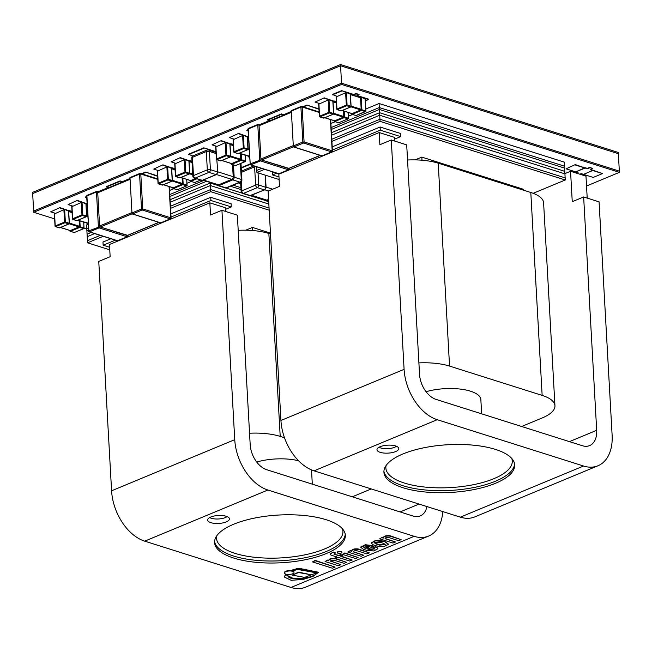 <?xml version="1.0" encoding="UTF-8"?>
<svg xmlns="http://www.w3.org/2000/svg" width="652" height="652" viewBox="0 0 652 652"><rect width="100%" height="100%" fill="white"/><g stroke="black" fill="none" stroke-linecap="round" stroke-linejoin="round"><path stroke-width="0.98" d="M365.356 101.068L368.804 99.226L357.329 95.591M360.621 97.034L359.081 96.146L358.429 96.83L359.097 96.553L356.783 95.82L359.073 94.459L355.984 93.48L353.677 94.434L341.64 90.628L332.406 94.459L336.994 96.317M368.82 99.634L365.144 98.468M336.367 102.038L324.24 97.849L315.03 102.087L324.24 97.849M336.342 101.63L333.963 100.93L333.311 101.614L333.987 101.337L332.927 100.995M328.412 99.569L324.264 98.256M319.594 103.538L315.03 102.087M233.375 144.801L221.248 140.612L212.03 144.85L221.248 140.612M233.351 144.394L230.971 143.693L230.319 144.377L230.995 144.092L229.936 143.758M225.413 142.332L221.272 141.019M216.603 146.301L212.03 144.85M192.022 161.729L180.294 157.613L171.085 161.859L180.294 157.613M191.998 161.321L190.017 160.694L189.365 161.378L190.042 161.101L188.982 160.767M184.467 159.332L180.319 158.02M175.649 163.302L171.085 161.859M87.083 203.872L77.303 200.376L68.085 204.614L77.303 200.376M87.058 203.465L86.374 204.141L87.042 203.864L85.991 203.522M81.467 202.096L77.327 200.783M72.657 206.065L68.085 204.614M291.118 111.598L283.75 114.662L281.436 113.929L267.581 119.683L269.814 120.783M318.95 108.908L306.847 105.07L302.764 106.765M318.975 109.308L306.847 105.07M306.872 105.477L303.335 106.944M359.097 94.858L356.008 93.888L353.702 94.842L351.363 93.701L350.711 94.393L351.387 94.108L350.328 93.774M345.804 92.348L341.64 90.628M341.664 91.035L332.422 94.866M248.086 130.808L246.823 130.408L248.013 129.495M269.349 120.636L259.659 124.662M248.037 129.903L246.823 130.408M248.428 136.887L238.64 133.391L229.431 137.629L238.64 133.391M248.404 136.48L247.711 137.156L248.388 136.871L247.328 136.537M242.813 135.111L238.665 133.799M233.995 139.08L229.431 137.629M192.78 155.991L188.452 154.231L203.848 147.833L215.959 151.663M215.983 152.071L203.848 147.833M203.872 148.24L188.477 154.63M175.029 169.023L162.902 164.834L153.685 169.08L162.902 164.834M175.005 168.624L172.625 167.914L171.973 168.599L172.641 168.322L171.59 167.988M167.067 166.553L162.918 165.241M158.249 170.522L153.685 169.08M129.781 178.591L122.413 181.647L120.098 180.914L106.235 186.668L108.476 187.776M157.613 175.893L145.502 172.063L141.427 173.75M157.629 176.301L145.502 172.063M145.526 172.47L141.989 173.929M86.74 197.792L85.461 196.985L86.667 196.488M108.012 187.629L98.322 191.647M86.692 196.896L85.485 197.393M72.03 211.786L59.902 207.597L50.693 211.843L59.902 207.597M72.005 211.387L69.625 210.677L68.973 211.362L69.65 211.085L68.59 210.751M64.075 209.316L59.927 208.004M55.257 213.285L50.693 211.843M249.944 164.043L241.224 167.662M250.034 164.418L241.248 168.069M602.464 173.587L592.741 170.514L583.507 174.345L593.23 177.425L602.464 173.587L590.973 169.553M592.741 168.819L589.628 167.434L592.717 168.412L590.427 169.781L592.741 170.514L583.507 174.345L581.193 173.611L579.807 174.19M589.652 167.841L587.346 168.803L575.284 164.589L566.066 168.827L575.284 164.589M575.308 164.989L585.031 168.069L575.789 171.908L566.066 168.827M283.669 115.037L281.436 113.929M281.46 114.336L267.605 120.09M353.702 94.842L353.677 94.434M356.008 93.888L355.984 93.48M174.956 169.055L174.94 168.648M122.331 182.022L120.098 180.914M120.115 181.321L106.26 187.075M71.964 211.818L71.94 211.411M589.628 167.434L587.322 168.395L585.007 167.662L575.789 171.908L578.104 172.633L576.718 173.212M587.346 168.803L587.322 168.395M576.156 173.033L577.542 172.454M340.784 110.506L341.2 110.856L350.589 106.961L346.734 105.738L337.337 109.634L341.2 110.856L341.558 110.473M336.318 96.317L336.929 109.006L346.318 105.111L345.625 92.731L336.236 96.912M345.707 92.413L346.399 92.69L347.084 105.07L350.947 106.292L350.254 93.912L345.984 92.348L350.352 94.141M360.043 97.344L361.208 97.384L361.901 109.756L365.764 110.979L365.071 98.599L360.523 97.107M351.086 106.08L361.184 109.275L360.54 97.792L350.442 94.597M360.124 97.441L360.54 97.792M361.184 109.275L360.825 109.944L350.963 106.822M342.259 110.49L352.047 113.587L360.825 109.944M293.376 146.83L261.599 160.025A0.872 0.562 -112.5 0 1 260.939 159.015L259.072 125.738A0.872 0.562 -112.5 0 1 259.357 125.127L291.142 111.932M288.95 168.322A0.872 0.562 -112.5 0 1 288.453 168.526L320.148 155.363M261.599 160.025L288.453 168.526M217.76 172.104A2.184 1.467 -72.4 0 0 217.76 171.818L233.196 176.7L232.519 164.622M217.76 171.818L216.823 159.65M233.196 176.7A2.184 1.467 107.6 0 1 231.77 179.365L216.488 174.532M203.318 180.009L218.591 184.842L231.77 179.365M218.591 184.842A2.184 1.467 107.6 0 1 217.817 184.891L202.911 180.172M340.507 64.54L32.6 192.381L32.665 193.595L340.572 65.754L340.507 64.54L618.292 152.47L618.357 153.685L340.572 65.754L32.665 193.595L33.708 212.267L54.629 218.885M533.173 193.302L565.26 179.985L564.265 162.128L379.073 103.505L365.805 109.014M565.26 179.985L380.075 121.362L379.953 119.251L565.145 177.874L379.953 119.251L379.733 115.233L564.917 173.856L379.733 115.233L379.586 112.723L564.779 171.337L379.586 112.723L379.407 109.471L564.591 168.094L379.407 109.471L379.301 107.564L564.485 166.187L379.301 107.564L379.073 103.505M352.545 114.524L348.404 116.243M335.144 121.745L330.89 123.513M379.301 107.564L331.118 127.572L379.301 107.564M379.407 109.471L331.224 129.479L379.407 109.471M379.586 112.723L331.412 132.723L379.586 112.723M379.733 115.233L331.55 135.241L379.733 115.233M264.573 169.316L256.912 172.503L256.79 170.392L261.623 168.387L256.79 170.392L256.586 166.79M379.953 119.251L331.77 139.259L379.953 119.251M380.075 121.362L331.892 141.37M256.912 172.503L279.113 179.528M495.487 449.415A65.485 23.896 176.8 0 0 423.629 447.826A65.485 23.896 176.8 0 0 383.922 472.244A65.485 23.896 176.8 0 0 450.638 492.447A65.485 23.896 176.8 0 0 514.689 464.933A65.485 23.896 176.8 0 0 495.487 449.415M384.15 453.075A10.913 3.985 176.8 0 0 398.674 448.071A10.913 3.985 176.8 0 0 391.616 445.218A10.913 3.985 176.8 0 0 377.035 449.277A10.913 3.985 176.8 0 0 384.15 453.075M379.056 447.231A9.821 3.586 176.8 0 0 382.382 448.372A9.821 3.586 176.8 0 0 396.44 446.261M582.391 445.723L436.09 399.415A21.826 14.091 -112.5 0 1 419.529 374.24L406.701 144.866L391.273 139.976L404.093 369.35A43.66 28.183 67.5 0 0 437.231 419.701L583.524 466.017A43.66 28.183 67.5 0 0 597.998 465.748A43.66 28.183 67.5 0 0 612.122 435.202L599.074 201.851L583.646 196.969L596.686 430.312A21.826 14.091 -112.5 0 1 589.628 445.593A21.826 14.091 -112.5 0 1 582.391 445.723M564.901 173.603L570.549 171.256L572.252 201.696L583.646 196.969M587.207 198.094L585.977 176.146L570.549 171.256M597.998 465.748L474.835 516.889A43.66 28.183 67.5 0 1 460.361 517.15L314.068 470.842A43.66 28.183 67.5 0 1 280.93 420.483L268.111 191.109L279.496 186.382L278.82 174.206L379.195 132.535L379.88 144.711L391.273 139.976M394.835 141.109L394.631 137.417L379.195 132.535M481.657 413.833L480.858 399.57A35.363 12.901 176.8 0 0 470.499 391.192A35.363 12.901 176.8 0 0 426.058 391.722M394.721 139.072L400.638 136.618L400.458 133.448L380.092 127.001L332.202 146.887M400.638 136.618L380.271 130.172L380.092 127.001M276.717 173.163L272.503 174.915L272.324 171.769M380.271 130.172L332.373 150.05M272.503 174.915L278.974 176.961M323.392 117.735L323.799 118.077L333.196 114.181L329.333 112.959L319.945 116.855L323.799 118.077L324.158 117.694M318.918 103.538L319.529 116.227L328.918 112.331L328.225 99.952L318.836 104.133M328.315 99.642L328.999 99.911L329.692 112.291L333.547 113.513L332.854 101.133L328.584 99.569L332.952 101.37M333.694 113.301L343.783 116.504L343.474 110.946M343.783 116.504L343.425 117.164L333.563 114.043M324.859 117.71L334.655 120.807L343.425 117.164M237.793 153.269L238.2 153.619L247.597 149.724L243.734 148.501L234.345 152.397L238.2 153.619L238.559 153.236M233.326 139.08L233.929 151.769L243.318 147.865L242.634 135.494L233.237 139.675M242.715 135.176L243.4 135.453L244.092 147.833L247.947 149.055L247.263 136.675L242.984 135.103L247.352 136.904M239.26 153.253L249.504 156.162M220.392 160.498L220.808 160.84L230.197 156.945L226.342 155.722L216.945 159.618L220.808 160.84L221.167 160.457M215.926 146.301L216.537 158.99L225.926 155.095L225.233 142.715L215.845 146.896M225.315 142.405L226.008 142.674L226.692 155.054L230.555 156.276L229.863 143.896L225.592 142.332L229.96 144.125M230.694 156.064L240.792 159.259L240.482 153.709M240.792 159.259L240.433 159.927L230.572 156.806M221.867 160.474L231.656 163.57L240.433 159.927M179.439 177.499L179.854 177.841L189.243 173.945L185.388 172.723L175.999 176.627L179.854 177.841L180.213 177.458M174.972 163.302L175.584 175.991L184.972 172.095L184.28 159.716L174.891 163.896M184.369 159.406L185.054 159.683L185.747 172.055L189.602 173.277L188.909 160.897L184.638 159.332L189.007 161.134M180.914 177.474L190.71 180.58L195.6 178.542M162.046 184.72L162.462 185.07L171.851 181.166L167.988 179.944L158.599 183.848L162.462 185.07L162.813 184.679M157.58 170.522L158.183 183.22L167.58 179.316L166.888 166.936L157.499 171.117M166.969 166.627L167.654 166.904L168.346 179.284L172.209 180.498L171.517 168.126L167.246 166.553L171.606 168.355M172.348 180.294L182.446 183.489L182.128 177.939M182.446 183.489L182.087 184.157L172.218 181.036M163.522 184.695L173.31 187.8L182.087 184.157M76.447 220.262L76.863 220.604L86.251 216.708L82.396 215.486L73 219.382L76.863 220.604L77.221 220.221M71.981 206.065L72.584 218.754L81.981 214.858L81.288 202.479L71.899 206.66M81.37 202.169L82.054 202.438L82.747 214.818L86.61 216.04L85.917 203.66L81.647 202.096L86.015 203.897M77.922 220.237L88.159 223.155M59.047 227.483L59.462 227.833L68.851 223.929L64.996 222.707L55.607 226.611L59.462 227.833L59.821 227.442M54.581 213.285L55.192 225.975L64.581 222.079L63.888 209.7L54.499 213.88M63.977 209.39L64.662 209.667L65.355 222.039L69.21 223.261L68.517 210.889L64.246 209.316L68.615 211.118M69.348 223.057L79.446 226.252L79.136 220.694M79.446 226.252L79.088 226.92L69.226 223.799M60.522 227.458L70.318 230.563L79.088 226.92M132.038 213.815L100.253 227.01A0.872 0.562 -112.5 0 1 99.593 226.008L97.735 192.731A0.872 0.562 -112.5 0 1 98.012 192.12L129.797 178.925M127.605 235.307A0.872 0.562 -112.5 0 1 127.107 235.511L158.803 222.356M100.253 227.01L127.107 235.511M258.037 172.853L258.714 184.964L266.065 187.426A2.184 1.467 -72.4 0 0 266.065 187.108L265.397 175.184M251.623 195.298L266.888 200.131L268.575 199.43M266.888 200.131A2.184 1.467 107.6 0 1 266.122 200.18L251.216 195.461M233.766 558.071A65.485 23.896 -3.2 0 1 214.573 542.554A65.485 23.896 -3.2 0 1 278.624 515.039A65.485 23.896 -3.2 0 1 345.34 535.243A65.485 23.896 -3.2 0 1 305.633 559.66A65.485 23.896 -3.2 0 1 233.766 558.071M227.092 516.571A9.821 3.586 -3.2 0 1 218.836 518.959A9.821 3.586 -3.2 0 1 210.05 517.737A9.821 3.586 -3.2 0 1 209.708 517.541M228.77 517.59A10.913 3.985 -3.2 0 1 229.325 518.381A10.913 3.985 -3.2 0 1 221.183 523.197A10.913 3.985 -3.2 0 1 208.306 521.323A10.913 3.985 -3.2 0 1 207.686 519.587A10.913 3.985 -3.2 0 1 217.157 515.569A10.913 3.985 -3.2 0 1 228.77 517.59M426.954 506.571A21.826 14.091 -112.5 0 1 420.279 515.903A21.826 14.091 -112.5 0 1 413.042 516.034L266.741 469.725A21.826 14.091 -112.5 0 1 250.181 444.55L237.352 215.176L221.924 210.286L234.744 439.66A43.66 28.183 67.5 0 0 267.882 490.019L414.175 536.327A43.66 28.183 67.5 0 0 428.649 536.058A43.66 28.183 67.5 0 0 442.757 511.575M221.924 210.286L210.531 215.021L209.846 202.845L109.471 244.516L110.147 256.692L98.762 261.428L111.582 490.801A43.66 28.183 67.5 0 0 144.72 541.152L291.012 587.46A43.66 28.183 67.5 0 0 305.486 587.199L428.649 536.058M209.846 202.845L225.282 207.727L225.486 211.419M256.709 462.032A35.363 12.901 -3.2 0 1 298.583 460.777M109.626 247.271L103.155 245.225L102.975 242.055L110.946 238.746M170.857 213.872L210.743 197.311L231.11 203.766L231.289 206.928L225.372 209.382M103.155 245.225L115.371 240.148M171.036 217.043L210.922 200.482L210.743 197.311M210.922 200.482L231.289 206.928M311.183 574.787L298.51 572.13L292.226 575.154L304.875 577.403L311.183 574.787L298.534 572.529L292.226 575.154M342.324 554.355L355.617 558.56L358.111 557.525L344.827 553.312L342.324 554.355L344.827 553.312M358.111 557.525L344.802 552.912M312.504 561.91L315.193 560.378L335.112 567.085L315.209 560.785L312.504 561.91L332.406 568.21L335.112 567.085M315.193 560.378L315.209 560.785M285.837 574.127A4.784 1.744 176.8 0 0 291.094 574.241A4.784 1.744 176.8 0 0 293.995 572.456A4.784 1.744 176.8 0 0 289.121 570.981A4.784 1.744 176.8 0 0 284.435 572.994A4.784 1.744 176.8 0 0 285.837 574.127M293.946 572.26A4.784 1.744 176.8 0 0 293.97 572.057A4.784 1.744 176.8 0 0 289.097 570.582A4.784 1.744 176.8 0 0 284.419 572.586A4.784 1.744 176.8 0 0 284.459 572.79M337.989 553.238A2.323 0.848 176.8 0 0 340.54 553.295A2.323 0.848 176.8 0 0 341.95 552.431A2.323 0.848 176.8 0 0 339.578 551.714A2.323 0.848 176.8 0 0 337.304 552.684A2.323 0.848 176.8 0 0 337.989 553.238M341.876 552.228A2.323 0.848 176.8 0 0 341.925 552.024A2.323 0.848 176.8 0 0 339.562 551.307A2.323 0.848 176.8 0 0 337.288 552.285A2.323 0.848 176.8 0 0 337.361 552.48M318.592 572.26L298.746 568.234L292.381 569.954L293.555 570.72L297.483 569.408L317.002 572.921C314.598 578.137 287.565 581.991 287.793 575.194L285.348 574.999L284.508 577.093L291.102 580.313L303.058 579.441L312.944 576.417L318.592 572.26L298.771 568.642L292.406 570.353M298.746 568.234L298.771 568.642M287.654 575.846L287.776 574.787L285.332 574.591L284.508 576.89M285.332 574.591L285.348 574.999M316.644 572.855L302.544 578.145L292.895 578.259L287.654 575.643M330.54 560.907L340.89 564.689L330.466 561.119M330.963 561.144L330.988 561.551C330.222 560.5 331.322 560.076 334.289 560.264L344.06 563.352L346.53 562.326L335.373 558.397C331.338 558.088 329.105 558.764 328.673 560.418L327.557 560.068L325.071 561.519L338.372 565.732L340.89 564.689M327.557 560.068L325.071 561.519M328.673 560.418L328.698 560.826L327.581 560.476M335.373 558.397L335.397 558.805C331.363 558.495 329.13 559.172 328.698 560.826M346.53 562.326L335.397 558.805M363.677 555.211L353.775 552.081C353.009 551.03 354.109 550.598 357.076 550.785L366.848 553.882L369.317 552.855L358.16 548.919C354.126 548.617 351.893 549.286 351.461 550.948L350.344 550.59L347.85 552.04L361.159 556.254L363.677 555.211L353.254 551.649M350.344 550.59L347.85 552.04M351.461 550.948L350.368 550.997M358.16 548.919L358.176 549.326C354.15 549.017 351.917 549.693 351.477 551.347M369.317 552.855L358.176 549.326M353.751 551.673L353.319 551.437M395.487 541.999L385.593 538.87C384.827 537.818 385.919 537.395 388.885 537.582L398.657 540.671L401.135 539.644L389.969 535.716C385.943 535.406 383.71 536.083 383.27 537.737L382.162 537.387L379.668 538.837L392.977 543.051L395.487 541.999L385.063 538.438M382.162 537.387L379.668 538.837M383.27 537.737L383.294 538.144L382.186 537.794M389.969 535.716L389.994 536.123C385.96 535.814 383.726 536.482 383.294 538.144M401.135 539.644L389.994 536.123M385.568 538.462L385.136 538.226M336.342 556.417L335.038 557.378L336.994 557.998L338.323 557.444L349.659 561.03L352.178 559.986L340.849 556.392L342.797 555.586L340.841 554.966L338.893 555.781L333.93 554.013M342.797 555.586L340.817 554.559L338.869 555.374L334.134 554.273L335.25 552.733L333.131 552.065L330.091 554.224L330.996 555.129L336.367 556.824L335.038 557.378M333.131 552.065L330.116 554.021M335.275 553.14L333.156 552.464M338.869 555.374L338.893 555.781M340.817 554.559L340.841 554.966M352.178 559.986L340.825 555.993M363.677 546.955L365.739 548.413L363.637 547.15L368.437 546.474L369.554 546.824L365.739 548.413M364.696 547.68L364.721 548.087M365.723 548.006L368.991 546.645M377.85 548.519L376.644 547.118L375.43 547.126L373.27 548.022L374.835 548.927L369.423 549.628L367.712 549.082L373.93 546.498L365.299 545.121L360.76 547.37L363.506 549.343L366.929 550.418L373.726 550.956L377.883 548.723L376.669 547.517M373.93 546.498L372.145 545.537L365.275 544.722L360.776 547.167M372.145 545.537L372.17 545.944M374.737 548.731L369.399 549.22L367.687 548.674M369.399 549.22L369.423 549.628M376.644 547.118L375.405 546.718L373.27 548.022M375.405 546.718L375.43 547.126M374.427 542.562L379.676 545.129L375.927 543.939L374.378 542.757L380.002 542.252L383.751 543.434L385.21 544.526L379.676 545.129M375.902 543.532L375.927 543.939M379.651 544.722L385.145 544.314M388.388 544.184L385.462 541.845L375.552 540.834L371.2 543.157L373.36 544.893L377.076 546.074L383.947 546.62L388.421 544.396L385.487 542.244M385.462 541.845L382.683 540.964L375.528 540.427L371.216 542.953M523.719 190.237L523.67 189.349L421.811 157.108L415.128 159.887M421.991 160.221L421.811 157.108M521.649 426.498L542.219 417.948A43.66 15.925 176.8 0 0 554.95 405.74A43.66 15.925 176.8 0 0 542.146 395.397L530.801 192.487L438.209 163.171L449.554 366.09A43.66 15.925 176.8 0 0 418.894 362.911M542.146 395.397L449.554 366.09M407.549 160.001A43.66 15.925 -3.2 0 1 438.209 163.171M530.801 192.487A43.66 15.925 -3.2 0 1 543.605 202.829L554.95 405.74M245.78 230.197L252.463 227.418L270.458 233.114M252.642 230.531L252.463 227.418M249.545 433.221A43.66 15.925 -3.2 0 1 280.205 436.4L284.492 437.753M280.205 436.4L268.86 233.481L270.507 234.003M371.241 488.943L352.3 496.808M268.86 233.481A43.66 15.925 176.8 0 0 238.2 230.311M238.55 182.943L240.694 183.619M233.098 185.209L240.922 187.678L233.098 185.209M109.764 249.838L87.564 242.813L86.561 224.956L88.207 224.272L87.221 223.261M169.553 190.498L173.807 188.73M187.067 183.228L191.199 181.509M86.789 229.015L88.452 228.322L86.789 229.015M169.773 194.557L203.766 180.449L169.773 194.557M86.895 230.922L88.558 230.229L86.895 230.922M169.887 196.464L206.44 181.289L169.887 196.464M230.539 186.268L241.028 189.585L230.539 186.268M87.075 234.166L91.141 232.479L87.075 234.166M170.547 208.355L210.726 191.68L210.604 189.569L170.433 206.244L210.604 189.569L210.384 185.551L170.205 202.226L210.384 185.551L210.237 183.033L170.066 199.716L210.237 183.033L210.213 182.487M210.237 183.033L217.564 185.347L210.237 183.033M225.999 188.02L241.965 193.073L225.999 188.02M250.401 195.747L265.861 200.637L250.401 195.747M87.221 236.684L94.662 233.595L87.221 236.684M210.384 185.551L268.828 204.052L210.384 185.551M210.604 189.569L269.056 208.07L210.604 189.569M87.441 240.702L100.278 235.372L87.441 240.702M87.564 242.813L103.228 236.309M210.726 191.68L269.17 210.18M586.531 185.999L619.4 172.356L619.335 171.134L341.55 83.203L33.643 211.044L341.55 83.203L619.335 171.134L618.357 153.685L340.572 65.754L341.615 84.426L33.708 212.267M619.4 172.356L341.615 84.426M84.173 228.241L86.789 229.064M350.589 106.961L350.947 106.292L350.589 106.961M336.929 109.291L337.337 109.634L336.929 109.291M346.734 105.738L347.084 105.07L346.318 105.111L346.734 105.738M361.55 110.424L352.153 114.328L356.016 115.543L365.405 111.647L361.55 110.424L361.135 109.797L361.901 109.756L361.55 110.424M360.8 97.034L365.169 98.835M351.567 113.505L351.583 113.847A0.546 0.546 0 0 0 351.966 114.336L351.738 113.692L351.966 114.336L355.666 115.437M365.764 110.979L365.585 111.647A0.546 0.546 0 0 0 365.919 111.109L365.764 110.979M356.326 115.42L365.919 111.109L365.226 98.729A0.546 0.546 0 0 0 364.851 98.24M319.146 112.413L302.137 107.034L304.085 141.932L332.178 150.824L330.425 119.544M302.854 141.989L300.906 107.091L291.362 111.052L293.31 145.958L302.854 141.989A0.872 0.562 67.5 0 0 303.514 143L293.97 146.961L322.064 155.852L331.607 151.892L303.514 143A0.872 0.587 107.6 0 0 304.085 141.932L302.854 141.989M293.058 146.203A0.872 0.872 0 0 0 293.661 146.985A0.872 0.587 107.6 0 0 293.97 146.961A0.872 0.562 67.5 0 1 293.31 145.958L291.362 111.052A0.872 0.562 67.5 0 1 291.64 110.441A0.872 0.872 0 0 0 291.102 111.296L291.362 111.508M291.933 110.441A0.872 0.562 67.5 0 0 291.64 110.441L301.183 106.48A0.872 0.562 67.5 0 0 300.906 107.091L302.137 107.034A0.872 0.587 107.6 0 0 301.786 106.455A0.872 0.872 0 0 0 301.183 106.48A0.872 0.562 67.5 0 1 301.477 106.472A0.872 0.587 107.6 0 1 301.786 106.455L319.121 111.94M293.661 146.985L321.754 155.877A0.872 0.872 0 0 0 322.349 155.844A0.872 0.562 67.5 0 1 322.064 155.852A0.872 0.587 107.6 0 1 321.509 155.681M331.892 151.883A0.872 0.872 0 0 0 332.43 151.028L332.178 150.824A0.872 0.587 107.6 0 1 331.607 151.892A0.872 0.562 67.5 0 0 331.892 151.883L322.349 155.844A0.872 0.562 67.5 0 0 322.561 155.649M259.488 125.078L259.031 124.931L260.979 159.83L289.048 168.395M259.749 159.887L257.801 124.988L248.249 128.949L250.205 163.856L260.979 159.83A0.872 0.587 -72.4 0 1 260.409 160.897L250.865 164.858L278.95 173.75L288.494 169.789L260.409 160.897A0.872 0.562 -112.5 0 1 259.749 159.887M279.447 173.546A0.872 0.562 -112.5 0 1 279.243 173.742L288.787 169.781A0.872 0.562 -112.5 0 0 289.072 169.17L289.064 168.721A0.872 0.587 -72.4 0 1 288.494 169.789A0.872 0.562 -112.5 0 0 288.787 169.781A0.872 0.872 0 0 0 289.325 168.925L289.292 168.289M279.243 173.742A0.872 0.562 -112.5 0 1 278.95 173.75A0.872 0.587 -72.4 0 1 278.64 173.774A0.872 0.872 0 0 0 279.243 173.742M260.124 124.809L258.681 124.353A0.872 0.872 0 0 0 258.078 124.377A0.872 0.562 -112.5 0 0 257.801 124.988L259.031 124.931A0.872 0.587 -72.4 0 0 258.371 124.369A0.872 0.562 -112.5 0 0 258.078 124.377L248.534 128.338A0.872 0.872 0 0 0 247.996 129.194L248.249 128.949A0.872 0.562 -112.5 0 1 248.534 128.338M278.404 173.579A0.872 0.587 -72.4 0 0 278.64 173.774L250.555 164.883A0.872 0.587 -72.4 0 0 250.865 164.858A0.872 0.562 -112.5 0 1 250.205 163.856L249.952 164.1A0.872 0.872 0 0 0 250.555 164.883A0.872 0.587 -72.4 0 1 250.205 164.304L247.996 129.194M291.167 112.413L259.072 125.738M260.939 159.015L293.025 145.698M216.065 153.53L209.39 151.419L210.409 169.675L217.507 171.924A2.184 1.467 -72.4 0 1 216.081 174.597L208.982 172.348L195.127 178.102L202.226 180.343L216.081 174.597A0.872 0.562 67.5 0 0 216.635 174.223M201.452 180.4A2.184 1.467 -72.4 0 0 202.226 180.343A0.872 0.562 67.5 0 0 202.511 180.343L194.353 178.151A2.184 1.467 -72.4 0 0 195.127 178.102A2.184 1.41 67.5 0 1 193.465 175.584L207.328 169.83L206.301 151.566L192.446 157.319L193.465 175.584A2.184 0.799 176.8 0 0 192.829 176.195L191.81 157.931A2.184 0.799 -3.2 0 1 192.446 157.319A2.184 1.41 67.5 0 1 193.155 155.795A2.184 2.184 0 0 0 191.81 157.931M208.982 172.348A2.184 1.467 -72.4 0 0 210.409 169.675A2.184 0.799 -3.2 0 0 207.328 169.83A2.184 1.41 67.5 0 0 208.982 172.348M207.735 150.025A2.184 1.41 67.5 0 0 207.01 150.041A2.184 1.41 67.5 0 0 206.301 151.566A2.184 0.799 176.8 0 1 209.39 151.419A2.184 1.467 -72.4 0 0 208.501 149.976A2.184 2.184 0 0 0 207.01 150.041L193.155 155.795M215.999 152.454A2.184 1.467 -72.4 0 0 215.608 152.218L208.501 149.976M217.76 172.136L216.366 174.589L202.511 180.343A0.872 0.562 67.5 0 0 202.723 180.139M233.489 164.932L234.174 177.197L241.273 179.447L240.384 163.628M226.717 187.857A2.184 1.41 -112.5 0 1 225.991 187.866A2.184 1.467 107.6 0 1 225.217 187.923A2.184 2.184 0 0 0 226.717 187.857L240.572 182.104A2.184 1.41 -112.5 0 1 239.846 182.12L232.748 179.87L218.893 185.624L225.991 187.866L239.846 182.12A2.184 1.467 107.6 0 0 241.273 179.447A2.184 0.799 176.8 0 1 241.908 179.968L240.987 163.375M233.18 177.189L234.174 177.197A2.184 1.467 107.6 0 1 232.748 179.87A0.872 0.562 -112.5 0 1 232.136 179.153M218.29 184.923A0.872 0.562 67.5 0 0 218.893 185.624A2.184 1.467 107.6 0 1 218.118 185.673L225.217 187.923M511.747 458.454A63.301 23.097 -3.2 0 1 450.369 487.59A63.301 23.097 -3.2 0 1 386.123 465.471M383.922 471.225A65.485 23.896 176.8 0 0 450.524 490.418A65.485 23.896 176.8 0 0 514.567 463.922M460.361 517.15L583.524 466.017M314.068 470.842L437.231 419.701M280.93 420.483L404.093 369.35M569.449 441.624L596.686 430.312M333.196 114.181L333.547 113.513L333.196 114.181M319.529 116.512L319.945 116.855L319.529 116.512M329.333 112.959L329.692 112.291L328.918 112.331L329.333 112.959M344.183 111.174L344.509 116.985L348.364 118.199L348.038 112.397M344.15 117.645L334.761 121.549L338.616 122.772L348.005 118.868L344.15 117.645L343.734 117.018L344.509 116.985L344.15 117.645M334.166 120.734L334.183 121.068A0.546 0.546 0 0 0 334.566 121.557L334.346 120.922L334.566 121.557L338.274 122.657M348.364 118.199L348.192 118.868A0.546 0.546 0 0 0 348.527 118.33L348.364 118.199M338.926 122.641L348.192 118.868L348.192 112.446M336.416 102.886L333.05 101.818M247.597 149.724L247.947 149.055L247.597 149.724M233.929 152.046L234.345 152.397L233.929 152.046M243.734 148.501L244.092 147.833L243.318 147.865L243.734 148.501M248.567 156.268L248.583 156.61A0.546 0.546 0 0 0 248.966 157.099L248.746 156.456L249.569 157.287M248.469 137.686L247.45 137.36M248.094 148.843L249.113 149.169M249.162 149.96L247.964 149.585M230.197 156.945L230.555 156.276L230.197 156.945M216.537 159.275L216.945 159.618L216.537 159.275M226.342 155.722L226.692 155.054L225.926 155.095L226.342 155.722M241.183 153.937L241.509 159.748L245.372 160.962L245.046 155.152M241.158 160.408L231.762 164.312L235.625 165.535L245.013 161.631L241.158 160.408L240.743 159.781L241.509 159.748L241.158 160.408M231.175 163.497L231.191 163.831A0.546 0.546 0 0 0 231.574 164.32L231.346 163.685L231.574 164.32L235.274 165.421M245.372 160.962L245.193 161.631A0.546 0.546 0 0 0 245.527 161.093L245.372 160.962M235.934 165.404L245.193 161.631L245.201 155.2M233.424 145.649L230.05 144.581M189.243 173.945L189.602 173.277L189.243 173.945M175.584 176.276L175.999 176.627L175.584 176.276M185.388 172.723L185.747 172.055L184.972 172.095L185.388 172.723M196.668 178.884L190.816 181.313L194.671 182.536L200.523 180.107M190.221 180.498L190.237 180.832A0.546 0.546 0 0 0 190.62 181.329L190.4 180.685L190.62 181.329L194.329 182.421M194.981 182.405L200.62 180.131M192.071 162.527L189.104 161.582M189.74 173.073L192.707 174.011M192.756 174.801L189.618 173.807M171.851 181.166L172.209 180.498L171.851 181.166M158.183 183.497L158.599 183.848L158.183 183.497M167.988 179.944L168.346 179.284L167.58 179.316L167.988 179.944M182.837 178.159L183.163 183.97L187.018 185.192L186.692 179.381M182.804 184.638L173.416 188.534L177.271 189.756L186.668 185.861L182.804 184.638L182.389 184.011L183.163 183.97L182.804 184.638M172.821 187.719L172.845 188.061A0.546 0.546 0 0 0 173.22 188.55L173 187.906L173.22 188.55L176.928 189.65M187.018 185.192L186.847 185.853A0.546 0.546 0 0 0 187.181 185.323L187.018 185.192M177.58 189.626L186.847 185.853L186.855 179.43M175.07 169.87L171.704 168.811M86.251 216.708L86.61 216.04L86.251 216.708M72.592 219.039L73 219.382L72.592 219.039M82.396 215.486L82.747 214.818L81.981 214.858L82.396 215.486M87.816 224.076L87.246 223.595A0.546 0.546 0 0 0 87.621 224.084L87.816 224.076M87.132 204.671L86.105 204.345M86.749 215.828L87.767 216.154M87.816 216.953L86.626 216.57M68.851 223.929L69.21 223.261L68.851 223.929M55.192 226.26L55.607 226.611L55.192 226.26M64.996 222.707L65.355 222.039L64.581 222.079L64.996 222.707M79.846 220.922L80.172 226.733L84.026 227.955L83.7 222.145M79.813 227.401L70.424 231.297L74.279 232.519L83.668 228.624L79.813 227.401L79.397 226.766L80.172 226.733L79.813 227.401M69.829 230.482L69.846 230.824A0.546 0.546 0 0 0 70.229 231.313L70.008 230.669L70.229 231.313L73.937 232.414M84.026 227.955L83.847 228.616A0.546 0.546 0 0 0 84.189 228.086L84.026 227.955M74.589 232.389L83.847 228.616L83.855 222.193M72.079 212.633L68.713 211.574M157.808 179.406L140.791 174.019L142.747 208.917L170.832 217.809L169.08 186.537M141.508 208.982L139.561 174.076L130.017 178.045L131.965 212.943L141.508 208.982A0.872 0.562 67.5 0 0 142.177 209.985L132.633 213.954L160.718 222.837L170.262 218.876L142.177 209.985A0.872 0.587 107.6 0 0 142.747 208.917L141.508 208.982M131.712 213.188A0.872 0.872 0 0 0 132.323 213.97A0.872 0.587 107.6 0 0 132.633 213.954A0.872 0.562 67.5 0 1 131.965 212.943L130.017 178.045A0.872 0.562 67.5 0 1 130.294 177.434A0.872 0.872 0 0 0 129.764 178.289L130.017 178.493M130.587 177.425A0.872 0.562 67.5 0 0 130.294 177.434L139.846 173.465A0.872 0.562 67.5 0 0 139.561 174.076L140.791 174.019A0.872 0.587 107.6 0 0 140.441 173.44A0.872 0.872 0 0 0 139.846 173.465A0.872 0.562 67.5 0 1 140.131 173.465A0.872 0.587 107.6 0 1 140.441 173.44L157.776 178.933M132.323 213.97L160.408 222.862A0.872 0.872 0 0 0 161.003 222.837A0.872 0.562 67.5 0 1 160.718 222.837A0.872 0.587 107.6 0 1 160.164 222.666M170.547 218.876A0.872 0.872 0 0 0 171.085 218.021L170.832 217.809A0.872 0.587 107.6 0 1 170.262 218.876A0.872 0.562 67.5 0 0 170.547 218.876L161.003 222.837A0.872 0.562 67.5 0 0 161.215 222.634M98.15 192.063L97.686 191.916L99.642 226.814L127.71 235.38M98.403 226.88L96.455 191.973L86.912 195.942L88.859 230.841L99.642 226.814A0.872 0.587 -72.4 0 1 99.071 227.882L89.52 231.851L117.613 240.735L127.156 236.774L99.071 227.882A0.872 0.562 -112.5 0 1 98.403 226.88M118.11 240.531A0.872 0.562 -112.5 0 1 117.898 240.735L127.442 236.774A0.872 0.562 -112.5 0 0 127.727 236.163L127.727 235.706A0.872 0.587 -72.4 0 1 127.156 236.774A0.872 0.562 -112.5 0 0 127.442 236.774A0.872 0.872 0 0 0 127.979 235.918L127.947 235.282M117.898 240.735A0.872 0.562 -112.5 0 1 117.613 240.735A0.872 0.587 -72.4 0 1 117.303 240.759A0.872 0.872 0 0 0 117.898 240.735M98.786 191.802L97.335 191.338A0.872 0.872 0 0 0 96.732 191.362A0.872 0.562 -112.5 0 0 96.455 191.973L97.686 191.916A0.872 0.587 -72.4 0 0 97.026 191.362A0.872 0.562 -112.5 0 0 96.732 191.362L87.189 195.331A0.872 0.872 0 0 0 86.651 196.187L86.912 195.942A0.872 0.562 -112.5 0 1 87.189 195.331M117.058 240.564A0.872 0.587 -72.4 0 0 117.303 240.759L89.21 231.867A0.872 0.587 -72.4 0 0 89.52 231.851A0.872 0.562 -112.5 0 1 88.859 230.841L88.607 231.085A0.872 0.872 0 0 0 89.21 231.867A0.872 0.587 -72.4 0 1 88.859 231.289L86.651 196.187M129.821 179.406L97.735 192.731M99.593 226.008L131.688 212.682M264.94 189.512A0.872 0.562 67.5 0 1 264.386 189.887L257.287 187.637L243.432 193.391L250.531 195.633L264.386 189.887A2.184 1.467 -72.4 0 0 265.812 187.214L265.136 175.103M241.256 181.647L241.77 190.873L255.625 185.119L254.606 166.855L241.484 172.307M265.38 175.184L266.065 187.426L264.671 189.879L249.757 195.69A2.184 1.467 -72.4 0 0 250.531 195.633A0.872 0.562 67.5 0 0 251.028 195.429M249.757 195.69L242.658 193.44A2.184 1.467 -72.4 0 0 243.432 193.391A2.184 1.41 67.5 0 1 241.77 190.873A2.184 0.799 176.8 0 0 241.134 191.484L240.612 182.087M241.46 171.085A2.184 1.41 67.5 0 0 241.419 171.101A2.184 2.184 0 0 1 241.46 171.085L253.864 165.926M257.287 187.637A2.184 1.467 -72.4 0 0 258.714 184.964A2.184 0.799 -3.2 0 0 255.625 185.119A2.184 1.41 67.5 0 0 257.287 187.637M254.663 166.178A2.184 1.41 67.5 0 0 254.606 166.855A2.184 0.799 176.8 0 1 255.886 166.57M268.624 200.319L267.198 200.914L268.681 201.386M266.595 200.213A0.872 0.562 67.5 0 0 267.198 200.914A2.184 1.467 107.6 0 1 266.423 200.963L268.697 201.688M266.065 187.108L272.699 189.202M268.437 190.979L264.793 189.822M214.573 541.535A65.485 23.896 176.8 0 0 233.652 556.05A65.485 23.896 176.8 0 0 304.231 557.892A65.485 23.896 176.8 0 0 345.218 534.232M342.398 528.764A63.301 23.097 -3.2 0 1 307.752 554.216A63.301 23.097 -3.2 0 1 235.079 553.377A63.301 23.097 -3.2 0 1 216.774 535.789M414.175 536.327L291.012 587.46M267.882 490.019L144.72 541.152M234.744 439.66L111.582 490.801M419.049 504.069L400.1 511.934M296.521 568.438L296.546 568.846M336.13 96.504A0.546 0.546 0 0 0 336.073 96.781L336.766 109.161A0.546 0.546 0 0 0 337.149 109.65L341.004 110.873A0.546 0.546 0 0 0 341.2 110.897M350.034 93.554A0.546 0.546 0 0 1 350.417 94.043L351.102 106.423A0.546 0.546 0 0 1 350.768 106.952L341.379 110.856M346.179 92.331A0.546 0.546 0 0 0 345.527 92.608M360.988 97.018A0.546 0.546 0 0 0 360.336 97.295M360.32 97.433L350.426 94.304M351.86 113.603L342.153 110.53M332.43 151.028L330.678 119.626M320.303 155.412L288.738 168.518M192.829 176.195A2.184 2.184 0 0 0 194.353 178.151M240.572 182.104A2.184 2.184 0 0 0 241.908 179.968M216.986 184.027L218.118 185.673M318.738 103.725A0.546 0.546 0 0 0 318.681 104.002L319.374 116.382A0.546 0.546 0 0 0 319.749 116.871L323.612 118.093A0.546 0.546 0 0 0 323.799 118.118M332.634 100.775A0.546 0.546 0 0 1 333.017 101.264L333.71 113.644A0.546 0.546 0 0 1 333.376 114.173L323.979 118.077M328.779 99.552A0.546 0.546 0 0 0 328.127 99.829M336.399 102.592L333.033 101.525M334.46 120.824L324.761 117.751M233.139 139.267A0.546 0.546 0 0 0 233.082 139.544L233.775 151.924A0.546 0.546 0 0 0 234.149 152.413L238.013 153.636A0.546 0.546 0 0 0 238.208 153.66M247.043 136.317A0.546 0.546 0 0 1 247.418 136.806L248.11 149.186A0.546 0.546 0 0 1 247.776 149.715L238.387 153.619M243.18 135.094A0.546 0.546 0 0 0 242.528 135.371M248.453 137.385L247.434 137.067M248.86 156.366L239.162 153.293M215.739 146.488A0.546 0.546 0 0 0 215.682 146.765L216.374 159.145A0.546 0.546 0 0 0 216.757 159.634L220.612 160.857A0.546 0.546 0 0 0 220.808 160.881M229.643 143.538A0.546 0.546 0 0 1 230.026 144.027L230.718 156.407A0.546 0.546 0 0 1 230.376 156.936L220.987 160.84M225.788 142.315A0.546 0.546 0 0 0 225.136 142.592M233.408 145.355L230.034 144.288M231.468 163.587L221.762 160.514M174.793 163.497A0.546 0.546 0 0 0 174.728 163.766L175.421 176.146A0.546 0.546 0 0 0 175.804 176.635L179.659 177.857A0.546 0.546 0 0 0 179.854 177.882M188.689 160.539A0.546 0.546 0 0 1 189.072 161.028L189.765 173.408A0.546 0.546 0 0 1 189.43 173.945L180.034 177.841M184.834 159.316A0.546 0.546 0 0 0 184.182 159.593M192.055 162.226L189.088 161.288M190.514 180.588L180.816 177.515M157.393 170.718A0.546 0.546 0 0 0 157.336 170.995L158.029 183.367A0.546 0.546 0 0 0 158.403 183.856L162.266 185.078A0.546 0.546 0 0 0 162.462 185.103M171.297 167.76A0.546 0.546 0 0 1 171.672 168.257L172.364 180.628A0.546 0.546 0 0 1 172.03 181.166L162.641 185.062M167.434 166.545A0.546 0.546 0 0 0 166.782 166.814M175.054 169.577L171.688 168.509M173.114 187.809L163.416 184.744M71.793 206.252A0.546 0.546 0 0 0 71.736 206.529L72.429 218.909A0.546 0.546 0 0 0 72.812 219.398L76.667 220.62A0.546 0.546 0 0 0 76.863 220.645M85.697 203.302A0.546 0.546 0 0 1 86.072 203.791L86.765 216.171A0.546 0.546 0 0 1 86.431 216.708L77.042 220.604M81.834 202.079A0.546 0.546 0 0 0 81.182 202.356M87.115 204.378L86.088 204.052M87.523 223.351L77.816 220.278M54.401 213.481A0.546 0.546 0 0 0 54.336 213.75L55.029 226.13A0.546 0.546 0 0 0 55.412 226.619L59.267 227.841A0.546 0.546 0 0 0 59.462 227.866M68.297 210.523A0.546 0.546 0 0 1 68.68 211.012L69.373 223.392A0.546 0.546 0 0 1 69.039 223.929L59.642 227.825M64.442 209.3A0.546 0.546 0 0 0 63.79 209.577M72.062 212.34L68.696 211.272M70.123 230.572L60.424 227.507M171.085 218.021L169.333 186.611M158.958 222.405L127.401 235.511M241.134 191.484A2.184 2.184 0 0 0 242.658 193.44M265.282 199.316L266.423 200.963M312.308 484.151L311.517 469.896M284.419 572.586L284.435 572.994M341.925 552.024L341.95 552.431M284.484 576.686L284.508 577.093M330.067 553.817L330.091 554.224M377.867 548.316L377.883 548.723M360.735 546.963L360.76 547.37M388.396 543.988L388.421 544.396"/></g></svg>
